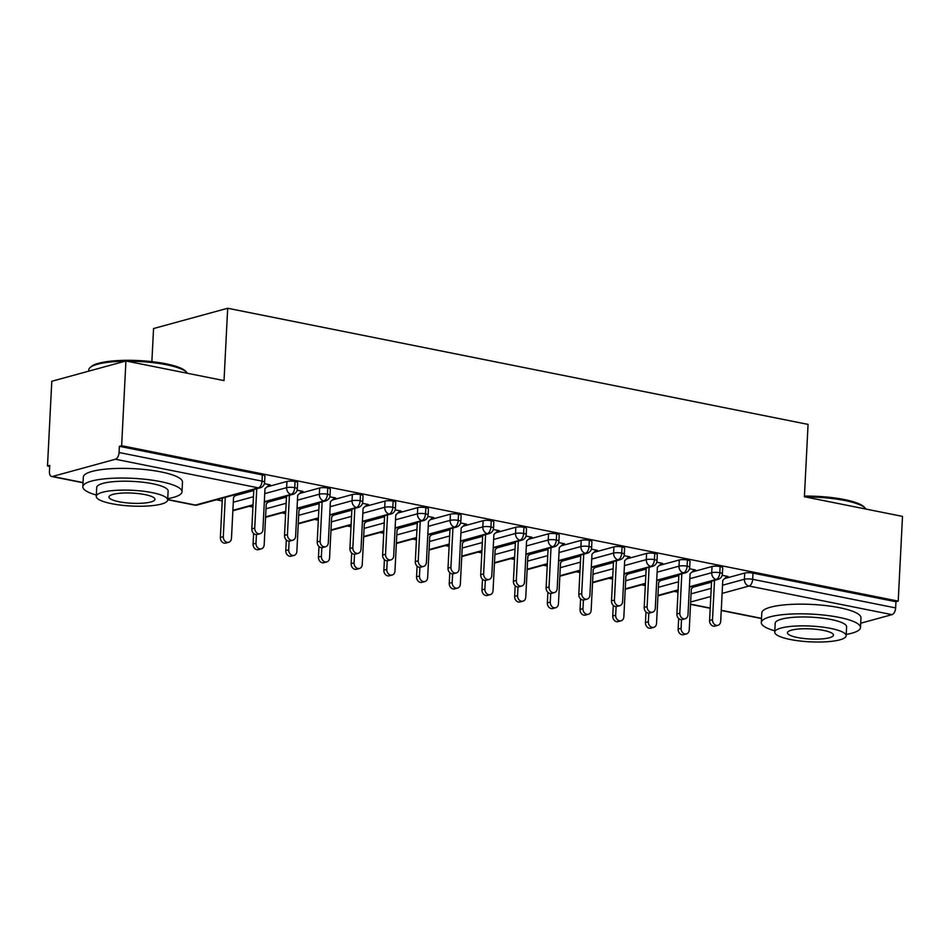 <?xml version="1.0" encoding="UTF-8"?>
<svg xmlns="http://www.w3.org/2000/svg" width="950" height="950" viewBox="0 0 950 950"><rect width="100%" height="100%" fill="white"/><g stroke="black" fill="none" stroke-linecap="round" stroke-linejoin="round"><path stroke-width="1.43" d="M47.5 465.999L49.744 465.381L49.436 471.58A5.961 3.242 -78.7 0 0 51.632 476.496A5.961 3.242 -78.7 0 0 52.511 476.461L115.413 459.242A5.961 3.242 -78.7 0 0 119.071 452.509L119.379 446.322L121.636 445.704L125.923 360.976L51.787 381.271L47.5 465.999L49.697 466.438M216.398 499.795L222.229 500.959M249.09 506.338L252.926 507.11M281.794 512.881L285.629 513.653M314.486 519.424L318.321 520.196M347.189 525.967L351.025 526.739M379.881 532.511L383.717 533.283M412.585 539.054L416.421 539.826M445.277 545.597L449.113 546.369M477.981 552.14L481.816 552.912M510.673 558.683L514.508 559.455M543.376 565.238L547.212 565.998M576.068 571.781L579.904 572.541M608.772 578.324L612.607 579.084M641.464 584.867L645.299 585.628M674.168 591.411L678.003 592.171M151.869 361.629L153.556 328.546L227.679 308.251L808.07 424.401L804.401 496.755L902.5 516.384L898.213 601.112L895.957 601.73L752.994 573.123L752.673 579.31L895.648 607.917L895.957 601.73M895.648 607.917A5.961 3.242 101.3 0 1 891.979 614.65L860.7 623.212M121.636 445.704L898.213 601.112M125.923 360.976L224.022 380.606L227.679 308.251M726.394 576.959L728.08 576.496L722.166 575.308M693.215 587.159L711.538 582.136M724.672 578.55L744.717 573.064A5.961 1.318 2.9 0 1 752.994 573.123M119.379 446.322L262.354 474.941A5.961 1.318 2.9 0 1 264.943 476.164L264.623 482.351A5.961 1.318 -177.1 0 0 262.046 481.128L262.354 474.941M235.446 495.544L253.769 490.532M266.902 486.934L286.947 481.448A5.961 1.318 2.9 0 1 295.058 481.484A5.961 1.318 2.9 0 1 297.635 482.707L297.326 488.894A5.961 1.318 -177.1 0 0 294.738 487.671L295.058 481.484M268.613 485.343L270.311 484.88L264.397 483.704M268.149 502.087L286.461 497.076M299.594 493.478L319.639 487.991A5.961 1.318 2.9 0 1 327.75 488.027A5.961 1.318 2.9 0 1 330.339 489.25L330.018 495.437A5.961 1.318 -177.1 0 0 327.441 494.214L327.75 488.027M301.316 491.886L303.002 491.423L297.101 490.247M300.841 508.63L319.164 503.619M332.298 500.021L352.343 494.534A5.961 1.318 2.9 0 1 360.454 494.57A5.961 1.318 2.9 0 1 363.031 495.793L362.722 501.98A5.961 1.318 -177.1 0 0 360.133 500.757L360.454 494.57M334.008 498.429L335.706 497.966L329.793 496.791M333.545 515.173L351.856 510.162M364.99 506.564L385.035 501.077A5.961 1.318 2.9 0 1 393.146 501.113A5.961 1.318 2.9 0 1 395.734 502.336L395.414 508.523A5.961 1.318 -177.1 0 0 392.837 507.3L393.146 501.113M366.712 504.973L368.398 504.509L362.496 503.334M366.237 521.716L384.56 516.705M397.694 513.107L417.739 507.621A5.961 1.318 2.9 0 1 425.849 507.656A5.961 1.318 2.9 0 1 428.426 508.879L428.117 515.066A5.961 1.318 -177.1 0 0 425.529 513.843L425.849 507.656M399.404 511.516L401.102 511.053L395.188 509.877M398.941 528.259L417.252 523.248M430.386 519.65L450.431 514.164A5.961 1.318 2.9 0 1 458.541 514.199A5.961 1.318 2.9 0 1 461.13 515.423L460.809 521.609A5.961 1.318 -177.1 0 0 458.233 520.386L458.541 514.199M432.108 518.059L433.794 517.596L427.892 516.42M431.633 534.803L449.956 529.791M463.089 526.205L483.134 520.707A5.961 1.318 2.9 0 1 491.245 520.742A5.961 1.318 2.9 0 1 493.822 521.966L493.513 528.153A5.961 1.318 -177.1 0 0 490.924 526.929L491.245 520.742M464.799 524.602L466.497 524.139L460.584 522.963M464.336 541.346L482.647 536.334M495.781 532.748L515.826 527.25A5.961 1.318 2.9 0 1 523.937 527.286A5.961 1.318 2.9 0 1 526.526 528.509L526.205 534.696A5.961 1.318 -177.1 0 0 523.628 533.472L523.937 527.286M497.503 531.145L499.189 530.682L493.287 529.506M497.028 547.889L515.351 542.878M528.485 539.291L548.53 533.805A5.961 1.318 2.9 0 1 556.641 533.829A5.961 1.318 2.9 0 1 559.217 535.052L558.909 541.239A5.961 1.318 -177.1 0 0 556.32 540.016L556.641 533.829M530.195 537.688L531.893 537.225L525.979 536.049M529.732 554.432L548.043 549.421M561.177 545.834L581.222 540.348A5.961 1.318 2.9 0 1 589.332 540.372A5.961 1.318 2.9 0 1 591.921 541.595L591.601 547.782A5.961 1.318 -177.1 0 0 589.024 546.559L589.332 540.372M562.899 544.231L564.585 543.768L558.683 542.592M562.424 560.987L580.747 555.964M593.881 552.378L613.926 546.891A5.961 1.318 2.9 0 1 622.036 546.915A5.961 1.318 2.9 0 1 624.613 548.138L624.304 554.325A5.961 1.318 -177.1 0 0 621.716 553.102L622.036 546.915M595.591 550.774L597.289 550.311L591.375 549.136M595.128 567.53L613.439 562.507M626.572 558.921L646.617 553.434A5.961 1.318 2.9 0 1 654.728 553.458A5.961 1.318 2.9 0 1 657.317 554.681L656.996 560.868A5.961 1.318 -177.1 0 0 654.419 559.645L654.728 553.458M628.294 557.317L629.981 556.854L624.079 555.679M627.819 574.073L646.143 569.05M659.276 565.464L679.321 559.977A5.961 1.318 2.9 0 1 687.432 560.001A5.961 1.318 2.9 0 1 690.009 561.224L689.7 567.411A5.961 1.318 -177.1 0 0 687.111 566.188L687.432 560.001M660.986 563.861L662.684 563.398L656.771 562.222M660.523 580.616L678.834 575.593M691.968 572.007L712.025 566.521A5.961 1.318 2.9 0 1 720.124 566.544A5.961 1.318 2.9 0 1 722.712 567.768L722.392 573.954A5.961 1.318 -177.1 0 0 719.815 572.731L720.124 566.544M693.69 570.416L695.376 569.952L689.474 568.765M689.415 586.779L716.146 579.464A5.961 3.242 -78.7 0 0 719.815 572.731A5.961 1.318 -177.1 0 0 711.704 572.707L712.025 566.521M657.958 595.389L678.11 589.867M656.711 580.236L683.454 572.921A5.961 3.242 -78.7 0 0 687.111 566.188A5.961 1.318 -177.1 0 0 679.012 566.164L679.321 559.977M625.266 588.846L645.418 583.324M624.019 573.693L650.75 566.378A5.961 3.242 -78.7 0 0 654.419 559.645A5.961 1.318 -177.1 0 0 646.309 559.621L646.617 553.434M592.562 582.303L612.714 576.781M591.316 567.15L618.058 559.835A5.961 3.242 -78.7 0 0 621.716 553.102A5.961 1.318 -177.1 0 0 613.617 553.078L613.926 546.891M559.871 575.759L580.023 570.237M558.624 560.607L585.354 553.292A5.961 3.242 -78.7 0 0 589.024 546.559A5.961 1.318 -177.1 0 0 580.913 546.535L581.222 540.348M527.167 569.216L547.319 563.694M525.92 554.064L552.663 546.737A5.961 3.242 -78.7 0 0 556.32 540.016A5.961 1.318 -177.1 0 0 548.221 539.992L548.53 533.805M494.475 562.673L514.627 557.151M493.216 547.521L519.959 540.194A5.961 3.242 -78.7 0 0 523.628 533.472A5.961 1.318 -177.1 0 0 515.518 533.449L515.826 527.25M461.771 556.13L481.923 550.608M460.524 540.977L487.267 533.651A5.961 3.242 -78.7 0 0 490.924 526.929A5.961 1.318 -177.1 0 0 482.826 526.906L483.134 520.707M429.079 549.587L449.231 544.065M427.821 534.434L454.563 527.107A5.961 3.242 -78.7 0 0 458.233 520.386A5.961 1.318 -177.1 0 0 450.122 520.362L450.431 514.164M396.376 543.044L416.527 537.522M395.129 527.891L421.871 520.564A5.961 3.242 -78.7 0 0 425.529 513.843A5.961 1.318 -177.1 0 0 417.418 513.819L417.739 507.621M363.684 536.501L383.836 530.979M362.425 521.348L389.168 514.021A5.961 3.242 -78.7 0 0 392.837 507.3A5.961 1.318 -177.1 0 0 384.726 507.276L385.035 501.077M330.98 529.957L351.132 524.436M329.733 514.805L356.476 507.478A5.961 3.242 -78.7 0 0 360.133 500.757A5.961 1.318 -177.1 0 0 352.022 500.733L352.343 494.534M298.288 523.414L318.44 517.893M297.029 508.262L323.772 500.935A5.961 3.242 -78.7 0 0 327.441 494.214A5.961 1.318 -177.1 0 0 319.331 494.19L319.639 487.991M265.584 516.871L285.736 511.349M264.337 501.719L291.08 494.392A5.961 3.242 -78.7 0 0 294.738 487.671A5.961 1.318 -177.1 0 0 286.627 487.647L286.947 481.448M232.893 510.328L253.044 504.806M717.915 625.302L714.994 626.097A4.964 4.026 -105.3 0 1 709.591 620.492L712.512 619.685A4.964 4.026 74.7 0 0 717.915 625.302A4.964 4.026 74.7 0 0 720.694 621.324L722.772 580.308L727.094 576.294M709.591 620.492L711.586 581.163M712.512 619.685L714.507 580.367M686.458 633.899L683.537 634.707A4.964 4.026 -105.3 0 1 678.146 629.102L681.067 628.294A4.964 4.026 74.7 0 0 686.458 633.899A4.964 4.026 74.7 0 0 689.237 629.933L691.315 588.917L694.699 585.782M681.506 619.673L681.067 628.294M678.68 618.498L678.146 629.102M685.211 618.747L682.29 619.554A4.964 4.026 -105.3 0 1 676.899 613.949L679.82 613.142A4.964 4.026 74.7 0 0 685.211 618.747A4.964 4.026 74.7 0 0 687.99 614.781L690.068 573.764L694.403 569.751M676.899 613.949L678.894 574.619M679.82 613.142L681.803 573.824M652.519 612.204L649.598 613.011A4.964 4.026 -105.3 0 1 644.195 607.406L647.116 606.599A4.964 4.026 74.7 0 0 652.519 612.204A4.964 4.026 74.7 0 0 655.298 608.238L657.376 567.221L661.699 563.207M644.195 607.406L646.19 568.076M647.116 606.599L649.111 567.281M619.816 605.661L616.894 606.468A4.964 4.026 -105.3 0 1 611.503 600.863L614.424 600.056A4.964 4.026 74.7 0 0 619.816 605.661A4.964 4.026 74.7 0 0 622.594 601.694L624.672 560.678L629.007 556.664M611.503 600.863L613.498 561.533M614.424 600.056L616.408 560.737M587.124 599.117L584.202 599.925A4.964 4.026 -105.3 0 1 578.799 594.32L581.721 593.513A4.964 4.026 74.7 0 0 587.124 599.117A4.964 4.026 74.7 0 0 589.903 595.151L591.981 554.135L596.303 550.121M578.799 594.32L580.794 554.99M581.721 593.513L583.716 554.194M653.766 627.356L650.845 628.164A4.964 4.026 -105.3 0 1 645.442 622.559L648.363 621.751A4.964 4.026 74.7 0 0 653.766 627.356A4.964 4.026 74.7 0 0 656.545 623.39L658.623 582.374L661.996 579.239M648.803 613.118L648.363 621.751M645.988 611.954L645.442 622.559M621.062 620.813L618.141 621.621A4.964 4.026 -105.3 0 1 612.75 616.016L615.671 615.208A4.964 4.026 74.7 0 0 621.062 620.813A4.964 4.026 74.7 0 0 623.841 616.847L625.919 575.831L629.304 572.696M616.111 606.575L615.671 615.208M613.284 605.411L612.75 616.016M588.371 614.27L585.449 615.078A4.964 4.026 -105.3 0 1 580.046 609.461L582.967 608.665A4.964 4.026 74.7 0 0 588.371 614.27A4.964 4.026 74.7 0 0 591.149 610.304L593.227 569.288L596.6 566.153M583.407 600.032L582.967 608.665M580.592 598.868L580.046 609.461M555.667 607.727L552.746 608.534A4.964 4.026 -105.3 0 1 547.354 602.918L550.276 602.122A4.964 4.026 74.7 0 0 555.667 607.727A4.964 4.026 74.7 0 0 558.446 603.761L560.524 562.744L563.908 559.609M550.715 593.489L550.276 602.122M547.889 592.325L547.354 602.918M804.436 496.102A48.462 10.688 2.9 0 1 844.289 499.534A48.462 10.688 2.9 0 1 864.144 507.015L865.248 508.167A49.649 10.949 -177.1 0 0 844.894 500.519A49.649 10.949 -177.1 0 0 805.529 496.981M865.937 509.069A49.649 10.949 -177.1 0 0 865.248 508.167M846.212 634.446A49.649 10.949 -177.1 0 0 860.486 627.558A49.649 10.949 -177.1 0 0 838.981 617.357A49.649 10.949 -177.1 0 0 788.049 614.211A49.649 10.949 -177.1 0 0 761.318 622.535A49.649 10.949 -177.1 0 0 774.808 630.836M860.486 627.558L860.973 617.892A49.649 10.949 -177.1 0 0 839.467 607.691A49.649 10.949 -177.1 0 0 788.547 604.544A49.649 10.949 -177.1 0 0 761.805 612.869L761.318 622.535M774.749 632.142L775.2 623.236A35.744 7.885 2.9 0 1 794.449 617.251A35.744 7.885 2.9 0 1 831.119 619.519A35.744 7.885 2.9 0 1 846.604 626.857L846.153 635.752A35.744 7.885 -177.1 0 0 830.668 628.413A35.744 7.885 -177.1 0 0 793.998 626.145A35.744 7.885 -177.1 0 0 774.749 632.142A35.744 7.885 -177.1 0 0 790.234 639.481A35.744 7.885 -177.1 0 0 826.904 641.749A35.744 7.885 -177.1 0 0 846.153 635.752M823.472 630.384A23.037 5.083 -177.1 0 0 799.852 628.924A23.037 5.083 -177.1 0 0 787.443 632.783A23.037 5.083 -177.1 0 0 797.418 637.509A23.037 5.083 -177.1 0 0 821.049 638.97A23.037 5.083 -177.1 0 0 833.459 635.111A23.037 5.083 -177.1 0 0 823.472 630.384M125.032 361.214A49.649 10.949 -177.1 0 0 90.167 367.508L91.378 366.463A48.462 10.688 2.9 0 1 165.799 363.767A48.462 10.688 2.9 0 1 185.654 371.236L186.758 372.4A49.649 10.949 -177.1 0 0 166.416 364.741A49.649 10.949 -177.1 0 0 127.051 361.202M187.459 373.291A49.649 10.949 -177.1 0 0 186.758 372.4M167.734 498.667A49.649 10.949 -177.1 0 0 182.008 491.779A49.649 10.949 -177.1 0 0 160.502 481.591A49.649 10.949 -177.1 0 0 109.571 478.432A49.649 10.949 -177.1 0 0 82.828 486.756A49.649 10.949 -177.1 0 0 96.33 495.057M182.008 491.779L182.495 482.113A49.649 10.949 -177.1 0 0 160.989 471.912A49.649 10.949 -177.1 0 0 110.058 468.766A49.649 10.949 -177.1 0 0 83.327 477.09L82.828 486.756M96.259 496.363L96.71 487.457A35.744 7.885 2.9 0 1 115.971 481.472A35.744 7.885 2.9 0 1 152.629 483.74A35.744 7.885 2.9 0 1 168.114 491.079L167.663 499.973A35.744 7.885 -177.1 0 0 152.178 492.634A35.744 7.885 -177.1 0 0 115.52 490.366A35.744 7.885 -177.1 0 0 96.259 496.363A35.744 7.885 -177.1 0 0 111.744 503.702A35.744 7.885 -177.1 0 0 148.414 505.97A35.744 7.885 -177.1 0 0 167.663 499.973M144.994 494.606A23.037 5.083 -177.1 0 0 121.362 493.145A23.037 5.083 -177.1 0 0 108.953 497.004A23.037 5.083 -177.1 0 0 118.94 501.731A23.037 5.083 -177.1 0 0 142.571 503.191A23.037 5.083 -177.1 0 0 154.969 499.332A23.037 5.083 -177.1 0 0 144.994 494.606M90.167 367.508A49.649 10.949 -177.1 0 0 88.754 369.906L88.683 371.165M554.42 592.574L551.499 593.382A4.964 4.026 -105.3 0 1 546.107 587.777L549.029 586.969A4.964 4.026 74.7 0 0 554.42 592.574A4.964 4.026 74.7 0 0 557.199 588.608L559.277 547.592L563.611 543.578M546.107 587.777L548.102 548.447M549.029 586.969L551.012 547.651M522.975 601.184L520.054 601.991A4.964 4.026 -105.3 0 1 514.651 596.374L517.572 595.579A4.964 4.026 74.7 0 0 522.975 601.184A4.964 4.026 74.7 0 0 525.754 597.217L527.832 556.201L531.204 553.066M518.011 586.946L517.572 595.579M515.197 585.782L514.651 596.374M521.728 586.031L518.807 586.839A4.964 4.026 -105.3 0 1 513.404 581.234L516.325 580.426A4.964 4.026 74.7 0 0 521.728 586.031A4.964 4.026 74.7 0 0 524.507 582.065L526.573 541.049L530.908 537.035M513.404 581.234L515.399 541.904M516.325 580.426L518.32 541.108M490.271 594.641L487.35 595.448A4.964 4.026 -105.3 0 1 481.959 589.831L484.88 589.036A4.964 4.026 74.7 0 0 490.271 594.641A4.964 4.026 74.7 0 0 493.05 590.674L495.128 549.658L498.512 546.523M485.319 580.403L484.88 589.036M482.493 579.239L481.959 589.831M489.024 579.488L486.103 580.296A4.964 4.026 -105.3 0 1 480.712 574.679L483.633 573.883A4.964 4.026 74.7 0 0 489.024 579.488A4.964 4.026 74.7 0 0 491.803 575.522L493.881 534.506L498.216 530.492M480.712 574.679L482.695 535.361M483.633 573.883L485.616 534.565M457.579 588.097L454.658 588.905A4.964 4.026 -105.3 0 1 449.255 583.288L452.176 582.492A4.964 4.026 74.7 0 0 457.579 588.097A4.964 4.026 74.7 0 0 460.358 584.131L462.436 543.115L465.809 539.98M452.616 573.859L452.176 582.492M449.801 572.696L449.255 583.288M456.332 572.945L453.411 573.753A4.964 4.026 -105.3 0 1 448.008 568.136L450.929 567.34A4.964 4.026 74.7 0 0 456.332 572.945A4.964 4.026 74.7 0 0 459.111 568.979L461.178 527.962L465.512 523.949M448.008 568.136L450.003 528.817M450.929 567.34L452.924 528.022M424.876 581.554L421.954 582.35A4.964 4.026 -105.3 0 1 416.563 576.745L419.484 575.949A4.964 4.026 74.7 0 0 424.876 581.554A4.964 4.026 74.7 0 0 427.654 577.588L429.733 536.572L433.117 533.437M419.924 567.316L419.484 575.949M417.098 566.153L416.563 576.745M423.629 566.402L420.707 567.209A4.964 4.026 -105.3 0 1 415.316 561.592L418.238 560.797A4.964 4.026 74.7 0 0 423.629 566.402A4.964 4.026 74.7 0 0 426.407 562.436L428.486 521.419L432.82 517.406M415.316 561.592L417.299 522.274M418.238 560.797L420.221 521.479M392.184 575.011L389.262 575.807A4.964 4.026 -105.3 0 1 383.859 570.202L386.781 569.406A4.964 4.026 74.7 0 0 392.184 575.011A4.964 4.026 74.7 0 0 394.963 571.045L397.041 530.029L400.413 526.894M387.22 560.773L386.781 569.406M384.406 559.609L383.859 570.202M390.937 559.859L388.016 560.666A4.964 4.026 -105.3 0 1 382.613 555.049L385.534 554.254A4.964 4.026 74.7 0 0 390.937 559.859A4.964 4.026 74.7 0 0 393.704 555.893L395.782 514.876L400.116 510.863M382.613 555.049L384.608 515.731M385.534 554.254L387.529 514.924M359.48 568.468L356.559 569.264A4.964 4.026 -105.3 0 1 351.168 563.659L354.089 562.863A4.964 4.026 74.7 0 0 359.48 568.468A4.964 4.026 74.7 0 0 362.259 564.502L364.337 523.486L367.721 520.351M354.528 554.23L354.089 562.863M351.702 553.066L351.168 563.659M358.233 553.316L355.312 554.123A4.964 4.026 -105.3 0 1 349.921 548.506L352.842 547.711A4.964 4.026 74.7 0 0 358.233 553.316A4.964 4.026 74.7 0 0 361.012 549.349L363.09 508.333L367.424 504.319M349.921 548.506L351.904 509.188M352.842 547.711L354.825 508.381M326.788 561.925L323.867 562.721A4.964 4.026 -105.3 0 1 318.464 557.116L321.385 556.32A4.964 4.026 74.7 0 0 326.788 561.925A4.964 4.026 74.7 0 0 329.567 557.959L331.645 516.942L335.017 513.808M321.824 547.687L321.385 556.32M318.998 546.523L318.464 557.116M325.541 546.773L322.62 547.568A4.964 4.026 -105.3 0 1 317.217 541.963L320.138 541.168A4.964 4.026 74.7 0 0 325.541 546.773A4.964 4.026 74.7 0 0 328.308 542.806L330.386 501.79L334.721 497.776M317.217 541.963L319.212 502.645M320.138 541.168L322.133 501.838M294.084 555.382L291.163 556.178A4.964 4.026 -105.3 0 1 285.772 550.572L288.693 549.777A4.964 4.026 74.7 0 0 294.084 555.382A4.964 4.026 74.7 0 0 296.863 551.416L298.941 510.399L302.326 507.264M289.132 541.144L288.693 549.777M286.306 539.98L285.772 550.572M292.837 540.229L289.916 541.025A4.964 4.026 -105.3 0 1 284.525 535.42L287.446 534.624A4.964 4.026 74.7 0 0 292.837 540.229A4.964 4.026 74.7 0 0 295.616 536.263L297.694 495.247L302.029 491.233M284.525 535.42L286.508 496.102M287.446 534.624L289.429 495.294M261.392 548.839L258.471 549.634A4.964 4.026 -105.3 0 1 253.068 544.029L255.989 543.234A4.964 4.026 74.7 0 0 261.392 548.839A4.964 4.026 74.7 0 0 264.171 544.872L266.249 503.856L269.622 500.721M256.429 534.601L255.989 543.234M253.602 533.437L253.068 544.029M260.146 533.686L257.224 534.482A4.964 4.026 -105.3 0 1 251.821 528.877L254.743 528.081A4.964 4.026 74.7 0 0 260.146 533.686A4.964 4.026 74.7 0 0 262.913 529.72L264.991 488.704L269.325 484.69M251.821 528.877L253.816 489.559M254.743 528.081L256.738 488.751M228.689 542.296L225.768 543.091A4.964 4.026 -105.3 0 1 220.376 537.486L223.297 536.691A4.964 4.026 74.7 0 0 228.689 542.296A4.964 4.026 74.7 0 0 231.467 538.329L233.546 497.313L236.93 494.178M225.281 497.361L223.297 536.691M222.371 498.168L220.376 537.486M891.979 614.65L749.016 586.031L722.107 593.406M710.814 596.493L690.65 602.015M690.543 604.141L710.22 608.071M721.252 610.28L761.52 618.343M722.523 585.236L744.396 579.251A5.961 1.318 -177.1 0 1 752.673 579.31A5.961 3.242 101.3 0 1 749.016 586.031A5.961 4.821 -105.3 0 1 744.396 579.251L744.717 573.064M52.511 476.461L83.042 482.564M167.687 499.51L195.474 505.067L258.376 487.849L115.413 459.242M119.071 452.509L262.046 481.128A5.961 3.242 -78.7 0 1 258.376 487.849A5.961 4.821 -105.3 0 0 260.252 487.789A5.961 5.961 0 0 0 264.623 482.351M167.687 499.724L194.607 505.103A5.961 3.242 -78.7 0 0 195.474 505.067A5.961 4.821 -105.3 0 0 197.351 505.008L260.252 487.789M691.066 593.845L711.217 588.335M722.392 573.954A5.961 5.961 0 0 1 718.022 579.405A5.961 4.821 -105.3 0 1 716.146 579.464A5.961 4.821 -105.3 0 1 711.704 572.707L689.819 578.704M658.374 587.314L678.526 581.792M625.67 580.771L645.822 575.249M657.115 572.161L679.001 566.164A5.961 4.821 -105.3 0 0 683.454 572.921A5.961 4.821 -105.3 0 0 685.318 572.862A5.961 5.961 0 0 0 689.7 567.411M592.978 574.227L613.13 568.706M624.423 565.618L646.309 559.621A5.961 4.821 -105.3 0 0 650.75 566.378A5.961 4.821 -105.3 0 0 652.626 566.319A5.961 5.961 0 0 0 656.996 560.868M560.274 567.673L580.426 562.163M591.719 559.075L613.617 553.078M527.582 561.129L547.734 555.619M559.028 552.532L580.913 546.535A5.961 4.821 -105.3 0 0 585.354 553.292A5.961 4.821 -105.3 0 0 587.231 553.232A5.961 5.961 0 0 0 591.601 547.782M494.879 554.586L515.031 549.076M526.324 545.989L548.209 539.992A5.961 4.821 -105.3 0 0 552.663 546.737A5.961 4.821 -105.3 0 0 554.527 546.689A5.961 5.961 0 0 0 558.909 541.239M462.187 548.043L482.339 542.533M493.632 539.446L515.518 533.449A5.961 4.821 -105.3 0 0 519.959 540.194A5.961 4.821 -105.3 0 0 521.835 540.146A5.961 5.961 0 0 0 526.205 534.696M429.483 541.5L449.635 535.99M460.928 532.891L482.814 526.906A5.961 4.821 -105.3 0 0 487.267 533.651A5.961 4.821 -105.3 0 0 489.131 533.603A5.961 5.961 0 0 0 493.513 528.153M396.791 534.957L416.943 529.447M428.236 526.347L450.122 520.362A5.961 4.821 -105.3 0 0 454.563 527.107A5.961 4.821 -105.3 0 0 456.439 527.06A5.961 5.961 0 0 0 460.809 521.609M364.088 528.414L384.239 522.904M395.532 519.804L417.418 513.819A5.961 4.821 -105.3 0 0 421.871 520.564A5.961 4.821 -105.3 0 0 423.736 520.517A5.961 5.961 0 0 0 428.117 515.066M331.396 521.871L351.548 516.361M362.841 513.261L384.726 507.276A5.961 4.821 -105.3 0 0 389.168 514.021A5.961 4.821 -105.3 0 0 391.044 513.974A5.961 5.961 0 0 0 395.414 508.523M298.692 515.327L318.844 509.817M330.137 506.718L352.022 500.733A5.961 4.821 -105.3 0 0 356.476 507.478A5.961 4.821 -105.3 0 0 358.34 507.431A5.961 5.961 0 0 0 362.722 501.98M265.988 508.784L286.152 503.274M297.445 500.175L319.331 494.19A5.961 4.821 -105.3 0 0 323.772 500.935A5.961 4.821 -105.3 0 0 325.648 500.876A5.961 5.961 0 0 0 330.018 495.437M233.296 502.241L253.448 496.731M264.741 493.632L286.627 487.647A5.961 4.821 -105.3 0 0 291.08 494.392A5.961 4.821 -105.3 0 0 292.944 494.332A5.961 5.961 0 0 0 297.326 488.894M624.304 554.325A5.961 5.961 0 0 1 619.922 559.776A5.961 4.821 -105.3 0 1 618.058 559.835A5.961 4.821 -105.3 0 1 613.605 553.078M761.52 618.557L721.24 610.494M710.208 608.285L690.531 604.354M83.03 482.778L51.632 476.496M718.022 579.405L689.391 587.242M678.098 590.33L657.934 595.852M685.318 572.862L656.688 580.699M645.394 583.787L625.242 589.309M652.626 566.319L623.996 574.156M612.703 577.244L592.539 582.766M619.922 559.776L591.292 567.613M579.999 570.701L559.847 576.222M587.231 553.232L558.6 561.07M547.295 564.158L527.143 569.679M554.527 546.689L525.896 554.527M514.603 557.614L494.451 563.124M521.835 540.146L493.204 547.984M481.899 551.071L461.747 556.581M489.131 533.603L460.501 541.441M449.207 544.528L429.056 550.038M456.439 527.06L427.809 534.898M416.504 537.985L396.352 543.495M423.736 520.517L395.105 528.342M383.812 531.442L363.66 536.952M391.044 513.974L362.401 521.799M351.108 524.899L330.956 530.409M358.34 507.431L329.709 515.256M318.416 518.356L298.264 523.866M325.648 500.876L297.006 508.713M285.712 511.812L265.561 517.322M292.944 494.332L264.314 502.17M253.021 505.269L232.869 510.779M194.607 505.103A5.961 5.961 0 0 0 197.351 505.008"/></g></svg>
